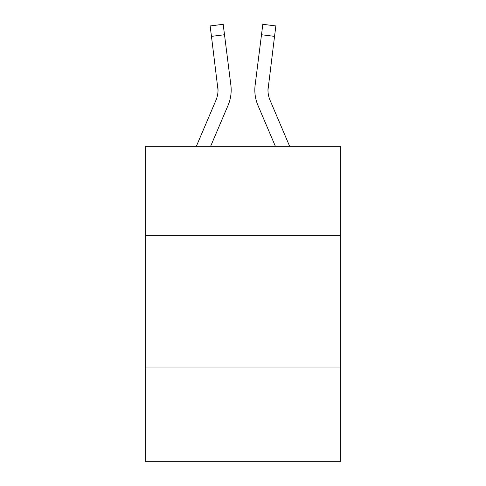 <?xml version="1.0" encoding="UTF-8"?>
<svg xmlns="http://www.w3.org/2000/svg" width="486" height="486" viewBox="0 0 486 486"><rect width="100%" height="100%" fill="white"/><g stroke="black" fill="none" stroke-linecap="round" stroke-linejoin="round"><path stroke-width="0.73" d="M340.261 235.637L340.261 146.268L145.739 146.268L145.739 235.637L340.261 235.637L340.261 461.7L145.739 461.7L145.739 235.637M340.261 367.07L145.739 367.07M228.019 105.462L210.645 146.268L228.019 105.462A39.427 39.427 -21.6 0 0 230.862 85.074L224.502 34.731L211.459 36.377L210.14 25.946L223.183 24.3L224.502 34.731M196.362 146.268L215.93 100.31A26.287 26.287 -27.8 0 0 218.026 90.062L211.459 36.377M231.123 91.927L231.172 90.323M230.662 83.495L230.862 85.074L230.662 83.495M289.638 146.268L270.07 100.31A26.287 26.287 27.8 0 1 267.974 90.056L274.541 36.377L261.498 34.731L262.817 24.3L275.86 25.946L274.541 36.377M257.981 105.462L275.355 146.268L257.981 105.462A39.427 39.427 21.6 0 1 255.138 85.074L261.498 34.731M215.93 100.31A26.287 26.287 -21.6 0 0 218.026 90.068A26.287 26.287 -21.6 0 1 215.93 100.31A26.287 26.287 -21.6 0 0 218.026 90.068A26.287 26.287 -21.6 0 1 215.93 100.31A26.287 26.287 -21.6 0 0 218.026 90.068A26.287 26.287 -21.6 0 1 215.93 100.31A26.287 26.287 -21.6 0 0 218.026 90.068A26.287 26.287 -21.6 0 1 215.93 100.31A26.287 26.287 -21.6 0 0 217.819 86.721L218.026 90.062M270.07 100.31A26.287 26.287 21.6 0 1 267.974 90.062A26.287 26.287 21.6 0 0 270.07 100.31A26.287 26.287 21.6 0 1 267.974 90.062A26.287 26.287 21.6 0 0 270.07 100.31A26.287 26.287 21.6 0 1 267.974 90.062A26.287 26.287 21.6 0 0 270.07 100.31A26.287 26.287 21.6 0 1 267.974 90.062L268.181 86.721A26.287 26.287 21.6 0 0 270.07 100.31A26.287 26.287 21.6 0 1 267.974 90.062L268.181 86.721M231.172 89.995L231.123 91.939L231.172 89.995M254.877 91.939L254.828 89.995M210.14 25.946L223.183 24.3M262.817 24.3L275.86 25.946"/></g></svg>
